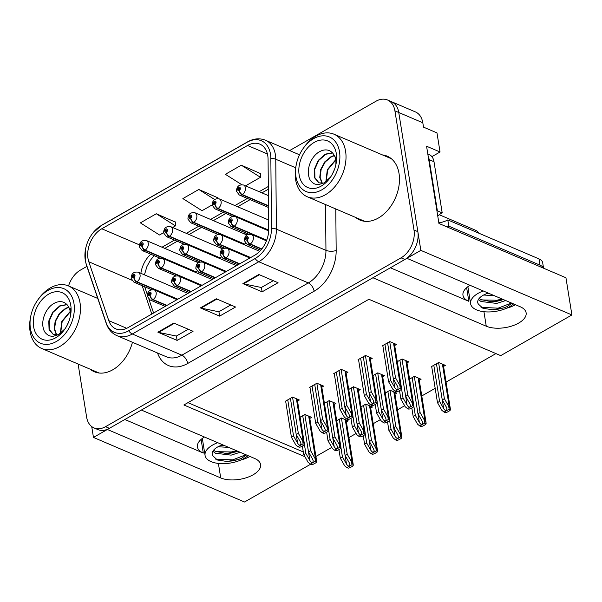 <?xml version="1.0" encoding="UTF-8"?>
<svg xmlns="http://www.w3.org/2000/svg" width="602" height="602" viewBox="0 0 602 602"><rect width="100%" height="100%" fill="white"/><g stroke="black" fill="none" stroke-linecap="round" stroke-linejoin="round"><path stroke-width="0.9" d="M91.715 426.57L93.46 437.428L107.374 429.482L220.716 477.928A23.154 11.287 170.9 0 0 253.111 474.797A23.154 11.287 170.9 0 0 260.583 464.556A23.154 11.287 170.9 0 0 254.721 458.506L141.38 410.052L372.916 277.755L486.258 326.209A23.154 11.287 170.9 0 0 518.653 323.078A23.154 11.287 170.9 0 0 526.125 312.829A23.154 11.287 170.9 0 0 520.263 306.779L406.922 258.326L420.843 250.372L398.757 112.491A21.71 14.997 -66.9 0 0 391.353 101.64A21.71 14.997 -66.9 0 1 398.757 112.491L417.848 231.657A21.71 14.997 -66.9 0 1 404.905 259.485L109.398 428.323A21.71 14.997 -66.9 0 1 97.863 429.572L94.017 427.924A21.71 14.997 -66.9 0 0 105.546 426.683L401.052 257.837A21.71 14.997 -66.9 0 0 413.995 230.017L394.912 110.851A21.71 14.997 -66.9 0 0 387.507 99.992A21.71 14.997 -66.9 0 0 375.972 101.241L289.63 150.568M219.512 258.408A5.787 4.003 -66.9 0 0 221.273 257.084M243.802 244.525A5.787 4.003 -66.9 0 0 245.563 243.208M268.093 230.649A5.787 4.003 -66.9 0 0 268.703 230.31M195.221 272.285A5.787 4.003 -66.9 0 0 196.982 270.968M240.928 459.981A23.154 11.287 170.9 0 0 249.935 456.459M420.843 250.372L571.9 314.951L565.948 277.763L438.941 223.47L426.57 146.233L440.039 151.99L431.882 156.655M387.507 99.992L415.41 111.919A21.71 14.997 -66.9 0 1 422.815 122.778L423.515 127.142L436.984 132.899L440.039 151.99M310.64 464.225L244.517 502.008L93.46 437.428M571.9 314.951L500.706 355.632L368.891 299.277L183.896 404.98L304.905 456.715M236.797 265.49A5.787 4.003 -66.9 0 0 236.014 265.467M212.506 279.373A5.787 4.003 -66.9 0 0 211.723 279.343M222.544 248.882A5.787 4.003 -66.9 0 0 221.333 247.911A5.787 4.003 -66.9 0 0 219.911 247.7M246.835 235.006A5.787 4.003 -66.9 0 0 245.624 234.035A5.787 4.003 -66.9 0 0 244.201 233.817M188.215 293.249A5.787 4.003 -66.9 0 0 187.433 293.219M198.254 262.765A5.787 4.003 -66.9 0 0 197.042 261.787A5.787 4.003 -66.9 0 0 195.62 261.577M439.287 214.741L474.91 229.979A21.71 14.997 113.1 0 1 479.252 233.365M315.907 456.451L331.785 447.376M348.904 437.594L356.075 433.5M373.195 423.718L380.366 419.624M397.486 409.834L404.657 405.74M421.776 395.958L435.178 388.305M446.067 382.082L495.935 353.585M187.967 402.655L303.295 451.952M370.689 408.043L372.51 407.005L365.775 404.123L360.989 406.854M394.98 394.167L396.801 393.121L390.066 390.246L385.28 392.978M419.27 380.283L421.091 379.245L414.357 376.363L409.571 379.102M443.561 366.407L445.382 365.369L438.647 362.487L431.205 366.738L431.762 366.972M346.398 421.919L348.219 420.881L341.484 417.999L336.699 420.738M334.102 404.536L335.924 403.498L329.189 400.616L324.403 403.348M358.393 390.66L360.214 389.614L353.479 386.74L348.693 389.471M382.684 376.777L384.505 375.738L377.77 372.856L372.984 375.595M406.975 362.901L408.796 361.855L402.061 358.98L397.275 361.712M309.812 418.413L311.633 417.374L304.898 414.492L300.112 417.231M321.807 387.146L323.635 386.108L316.9 383.226L309.458 387.477L310.007 387.718M346.097 373.27L347.926 372.232L341.191 369.35L333.749 373.601L334.298 373.834M370.388 359.394L372.217 358.348L365.482 355.473L358.039 359.718L358.589 359.958M394.679 345.51L396.507 344.472L389.772 341.59L382.33 345.841L382.88 346.075M297.516 401.03L299.344 399.984L292.602 397.109L285.167 401.361L285.717 401.594M124.832 419.504L203.288 453.043L201.106 439.415M204.447 437.007A23.154 11.287 170.9 0 0 197.426 446.993A23.154 11.287 170.9 0 0 203.288 453.043M390.374 267.785L468.83 301.324A23.154 11.287 -9.1 0 1 462.968 295.273A23.154 11.287 -9.1 0 1 469.989 285.288M515.478 304.732A23.154 11.287 -9.1 0 1 506.47 308.254M90.142 369.176A34.735 23.997 -66.9 0 0 94.333 371.758A34.735 23.997 -66.9 0 0 132.448 342.282M93.987 370.824A34.735 23.997 -66.9 0 0 96.312 372.457M355.684 217.457A34.735 23.997 -66.9 0 0 359.876 220.039A34.735 23.997 -66.9 0 0 388.215 209.616A34.735 23.997 -66.9 0 0 399.036 173.526A34.735 23.997 -66.9 0 0 387.184 156.159A34.735 23.997 -66.9 0 0 382.42 154.91M359.529 219.105A34.735 23.997 -66.9 0 0 361.855 220.738M87.982 258.454A23.154 15.998 113.1 0 1 101.783 228.775L247.572 145.473A23.154 15.998 113.1 0 1 259.868 144.141A23.154 15.998 113.1 0 1 268.071 159.342L268.71 229.249A23.154 15.998 113.1 0 1 254.608 255.316L128.158 327.563A23.154 15.998 113.1 0 1 115.862 328.895A23.154 15.998 113.1 0 1 108.774 320.633L88.795 261.772A23.154 15.998 113.1 0 1 87.982 258.454M85.251 260.011A26.879 18.572 -66.9 0 0 86.191 263.864L106.17 322.725A26.879 18.572 -66.9 0 0 128.67 330.769L255.128 258.521A26.879 18.572 -66.9 0 0 271.494 228.271L270.847 158.356A26.879 18.572 -66.9 0 0 247.061 142.268L101.271 225.562A26.879 18.572 -66.9 0 0 92.685 233.245A26.879 18.572 -66.9 0 0 85.288 250.552A26.879 18.572 -66.9 0 0 85.251 260.011M260.373 173.526L241.312 165.196L225.374 174.302L241.726 184.648M175.363 222.1L156.309 213.763L140.371 222.868L159.522 234.998L163.609 232.665M217.864 197.81L198.81 189.48L182.873 198.585L202.024 210.708L212.19 204.906M86.891 266.408L80.465 270.08A21.71 14.997 -66.9 0 0 68.545 285.965M78.117 364.037L86.613 417.066A21.71 14.997 -66.9 0 0 94.017 427.924M173.812 323.071L193.061 331.296L177.116 340.401L157.874 332.176L173.812 323.071M258.822 274.504L278.064 282.729L262.126 291.835L242.884 283.61L258.822 274.504M216.321 298.788L235.563 307.012L219.625 316.118L200.383 307.893L216.321 298.788M219.625 316.118L218.917 311.731M230.762 304.958L218.835 311.776L201.038 308.104A5.787 3.093 -119.7 0 1 200.383 307.893M262.126 291.835L261.426 287.44M273.27 280.675L261.343 287.493L243.539 283.82A5.787 3.093 -119.7 0 1 242.884 283.61M177.116 340.401L176.416 336.014M188.26 329.249L176.333 336.059L158.529 332.387A5.787 3.093 -119.7 0 1 157.874 332.176M198.81 189.48L214.613 199.48M217.886 198.547L217.864 197.622M156.309 213.763L175.46 225.885L172.654 227.496M175.46 225.885L175.355 221.912M241.312 165.196L260.47 177.319L245.526 185.86M260.47 177.319L260.365 173.338M389.058 157.099A34.735 23.997 -66.9 0 0 386.266 156.55M290.42 398.358L296.214 434.516L300.263 441.642L300.94 443.478L300.496 445.141C299.6 445.427 298.637 444.765 297.606 443.162L293.558 436.029L291.428 437.248L295.8 444.923L298.028 446.699L303.092 443.809L302.708 440.98L304.281 443.253L304.386 444.359L303.092 443.809M166.92 305.417L153.096 299.51A3.62 1.851 -122.1 0 1 150.071 295.431A1.806 1.249 -66.9 0 0 151.094 293.144A1.806 1.249 -66.9 0 0 149.514 292.346A1.806 1.249 -66.9 0 0 148.438 294.664A1.806 1.249 -66.9 0 0 149.958 295.499L149.845 294.544A0.722 0.497 113.1 0 1 149.462 293.452A0.722 0.497 113.1 0 1 150.297 293.603A0.722 0.497 113.1 0 1 149.89 294.513L150.071 295.431M149.958 295.499A3.62 2.009 62.7 0 0 152.742 299.706A5.426 3.747 113.1 0 1 150.033 299.924L165.196 306.403M166.573 305.62L152.742 299.706M292.542 397.139L298.336 433.297L302.708 440.98M298.028 446.699L299.322 447.256A3.62 1.761 170.9 0 0 301.64 446.511L303.235 445.6A3.62 1.761 170.9 0 0 304.386 444.359M285.641 401.09L291.428 437.248M287.764 399.871L293.558 436.029M297.606 443.162L296.229 434.546L298.336 433.297M302.716 415.741L308.502 451.899L312.558 459.025L313.236 460.861L312.792 462.532C311.889 462.81 310.925 462.148 309.902 460.545L305.846 453.419L303.724 454.63L308.089 462.313L310.323 464.089L315.388 461.192L314.996 458.363L316.577 460.643L316.675 461.749L315.388 461.192M177.816 299.194L136.993 281.744A3.62 1.851 -122.1 0 1 133.968 277.665A1.806 1.249 -66.9 0 0 134.991 275.377A1.806 1.249 -66.9 0 0 133.411 274.58A1.806 1.249 -66.9 0 0 132.335 276.897A1.806 1.249 -66.9 0 0 133.855 277.725L133.742 276.777A0.722 0.497 113.1 0 1 133.358 275.686A0.722 0.497 113.1 0 1 134.193 275.836A0.722 0.497 113.1 0 1 133.787 276.747L133.968 277.665M133.855 277.725A3.62 2.009 62.7 0 0 136.646 281.939A5.426 3.747 113.1 0 1 133.937 282.157L151.546 289.682M177.47 299.39L136.646 281.939M304.838 414.53L310.632 450.687L314.996 458.363M310.323 464.089L311.61 464.639A3.62 1.761 170.9 0 0 313.935 463.901L315.523 462.991A3.62 1.761 170.9 0 0 316.675 461.749M302.354 446.105L303.724 454.63M304.379 444.253L305.846 453.419M308.502 451.899L310.632 450.687M339.295 419.248L345.089 455.405L349.145 462.539L349.822 464.368L349.378 466.038C348.475 466.317 347.512 465.662 346.489 464.052L342.433 456.926L340.311 458.137L344.675 465.82L346.902 467.596L351.974 464.699L351.583 461.869L353.156 464.15L353.261 465.256L351.974 464.699M196.004 271.826L145.18 250.093A3.62 1.851 -122.1 0 1 142.155 246.015A1.806 1.249 -66.9 0 0 143.178 243.735A1.806 1.249 -66.9 0 0 141.598 242.93A1.806 1.249 -66.9 0 0 140.522 245.247A1.806 1.249 -66.9 0 0 142.042 246.083L141.929 245.127A0.722 0.497 113.1 0 1 141.545 244.043A0.722 0.497 113.1 0 1 142.381 244.186A0.722 0.497 113.1 0 1 141.974 245.104L142.155 246.015M142.042 246.083A3.62 2.009 62.7 0 0 144.834 250.297A5.426 3.747 113.1 0 1 142.125 250.507L159.733 258.04M195.688 272.036L144.834 250.297M341.424 418.036L347.211 454.194L351.583 461.869M346.902 467.596L348.197 468.145A3.62 1.761 170.9 0 0 350.514 467.408L352.11 466.497A3.62 1.761 170.9 0 0 353.261 465.256M338.941 449.611L340.311 458.137M340.965 447.76L342.433 456.926M345.089 455.405L347.211 454.194M217.698 442.673A23.591 11.498 170.9 0 0 212.672 445.013A23.591 11.498 170.9 0 0 205.064 455.451A23.591 11.498 170.9 0 0 219.722 463.555A23.591 11.498 170.9 0 0 244.036 458.423A23.591 11.498 170.9 0 0 247.994 455.624M237.798 451.267L230.807 453.163L226.269 453.532L215.177 451.244L213.567 450.228M240.13 452.268L231.123 455.142L215.493 453.231L212.845 451.282M224.486 445.608L221.115 445.397M228.7 447.376L218.067 446.752M222.763 444.84A16.352 7.976 170.9 0 0 217.48 447.068A16.352 7.976 170.9 0 0 212.205 454.307A16.352 7.976 170.9 0 0 212.717 455.714L212.19 454.194M246.429 454.962L241.342 458.423L237.986 459.635L226.841 461.463L217.367 459.996L212.717 455.714M245.955 454.751L232.56 459.89L215.486 459.085M236.533 450.725L231.288 451.967L215.998 451.643M238.068 459.612L232.718 460.876L226.781 461.463M236.225 451.861L225.75 453.532M314.711 384.475L320.505 420.632L324.561 427.766L325.23 429.595L324.787 431.265C323.891 431.544 322.928 430.889 321.897 429.279L317.848 422.152L315.719 423.364L320.091 431.047L322.318 432.823L327.383 429.926L326.999 427.096L328.572 429.376L328.677 430.483L327.383 429.926M191.21 291.541L177.387 285.626A3.62 1.851 -122.1 0 1 174.362 281.548A1.806 1.249 -66.9 0 0 175.385 279.268A1.806 1.249 -66.9 0 0 173.805 278.463A1.806 1.249 -66.9 0 0 172.729 280.788A1.806 1.249 -66.9 0 0 174.249 281.616L174.136 280.66A0.722 0.497 113.1 0 1 173.752 279.576A0.722 0.497 113.1 0 1 174.588 279.719A0.722 0.497 113.1 0 1 174.181 280.637L174.362 281.548M174.249 281.616A3.62 2.009 62.7 0 0 177.033 285.83A5.426 3.747 113.1 0 1 174.332 286.048L189.487 292.527M190.864 291.737L177.033 285.83M316.833 383.263L322.627 419.421L326.999 427.096M322.318 432.823L323.613 433.372A3.62 1.761 170.9 0 0 325.93 432.635L327.526 431.724A3.62 1.761 170.9 0 0 328.677 430.483M309.932 387.206L315.719 423.364M312.054 385.995L317.848 422.152M320.505 420.632L322.627 419.421M339.001 370.599L344.795 406.756L348.851 413.883L349.521 415.719L349.077 417.382C348.182 417.668 347.219 417.005 346.195 415.403L342.139 408.276L340.01 409.488L344.382 417.163L346.609 418.947L351.673 416.05L351.29 413.22L352.862 415.5L352.968 416.599L351.673 416.05M215.501 277.657L201.678 271.75A3.62 1.851 -122.1 0 1 198.652 267.672A1.806 1.249 -66.9 0 0 199.676 265.384A1.806 1.249 -66.9 0 0 198.096 264.587A1.806 1.249 -66.9 0 0 197.02 266.904A1.806 1.249 -66.9 0 0 198.54 267.739L198.427 266.784A0.722 0.497 113.1 0 1 198.043 265.7A0.722 0.497 113.1 0 1 198.878 265.843A0.722 0.497 113.1 0 1 198.472 266.754L198.652 267.672M198.54 267.739A3.62 2.009 62.7 0 0 201.324 271.946A5.426 3.747 113.1 0 1 198.622 272.164L213.778 278.643M215.155 277.861L201.324 271.946M341.131 369.387L346.918 405.537L351.29 413.22M346.609 418.947L347.903 419.496A3.62 1.761 170.9 0 0 350.221 418.751L351.816 417.841A3.62 1.761 170.9 0 0 352.968 416.599M334.223 373.33L340.01 409.488M336.345 372.119L342.139 408.276M344.795 406.756L346.918 405.537M363.292 356.723L369.086 392.873L373.142 400.006L373.812 401.843L373.368 403.506C372.472 403.791 371.509 403.129 370.486 401.519L366.43 394.393L364.3 395.612L368.672 403.287L370.9 405.063L375.964 402.174L375.58 399.344L377.153 401.617L377.258 402.723L375.964 402.174M239.792 263.781L225.968 257.874A3.62 1.851 -122.1 0 1 222.943 253.796A1.806 1.249 -66.9 0 0 223.967 251.508A1.806 1.249 -66.9 0 0 222.386 250.71A1.806 1.249 -66.9 0 0 221.31 253.028A1.806 1.249 -66.9 0 0 222.83 253.856L222.717 252.908A0.722 0.497 113.1 0 1 222.334 251.817A0.722 0.497 113.1 0 1 223.169 251.967A0.722 0.497 113.1 0 1 222.763 252.878L222.943 253.796M222.83 253.856A3.62 2.009 62.7 0 0 225.615 258.07A5.426 3.747 113.1 0 1 222.913 258.288L238.068 264.767M239.445 263.977L225.615 258.07M365.422 355.504L371.208 391.661L375.58 399.344M370.9 405.063L372.194 405.62A3.62 1.761 170.9 0 0 374.512 404.875L376.107 403.965A3.62 1.761 170.9 0 0 377.258 402.723M358.514 359.454L364.3 395.612M360.636 358.235L366.43 394.393M369.086 392.873L371.208 391.661M387.583 342.839L393.377 378.997L397.433 386.123L398.103 387.959L397.659 389.629C396.763 389.908 395.8 389.246 394.777 387.643L390.721 380.517L388.591 381.728L392.963 389.411L395.19 391.187L400.255 388.29L399.871 385.461L401.444 387.741L401.549 388.839L400.255 388.29M261.817 248.935L250.259 243.991A3.62 1.851 -122.1 0 1 247.234 239.912A1.806 1.249 -66.9 0 0 248.257 237.632A1.806 1.249 -66.9 0 0 246.677 236.827A1.806 1.249 -66.9 0 0 245.601 239.144A1.806 1.249 -66.9 0 0 247.121 239.98L247.008 239.024A0.722 0.497 113.1 0 1 246.624 237.94A0.722 0.497 113.1 0 1 247.46 238.083A0.722 0.497 113.1 0 1 247.053 239.002L247.234 239.912M247.121 239.98A3.62 2.009 62.7 0 0 249.913 244.194A5.426 3.747 113.1 0 1 247.204 244.404L260.764 250.206M261.614 249.198L249.913 244.194M389.712 341.627L395.499 377.785L399.871 385.461M395.19 391.187L396.485 391.736A3.62 1.761 170.9 0 0 398.802 390.999L400.398 390.088A3.62 1.761 170.9 0 0 401.549 388.839M382.804 345.571L388.591 381.728M384.926 344.359L390.721 380.517M393.377 378.997L395.499 377.785M327.006 401.865L332.793 438.023L336.849 445.149L337.526 446.985L337.082 448.648C336.179 448.934 335.216 448.272 334.193 446.669L330.137 439.535L328.015 440.754L332.379 448.43L334.614 450.213L339.678 447.316L339.287 444.487L340.867 446.767L340.965 447.865L339.678 447.316M202.106 285.31L161.283 267.86A3.62 1.851 -122.1 0 1 158.258 263.781A1.806 1.249 -66.9 0 0 159.282 261.501A1.806 1.249 -66.9 0 0 157.701 260.696A1.806 1.249 -66.9 0 0 156.625 263.014A1.806 1.249 -66.9 0 0 158.145 263.849L158.033 262.893A0.722 0.497 113.1 0 1 157.649 261.81A0.722 0.497 113.1 0 1 158.484 261.953A0.722 0.497 113.1 0 1 158.078 262.871L158.258 263.781M158.145 263.849A3.62 2.009 62.7 0 0 160.937 268.063A5.426 3.747 113.1 0 1 158.228 268.274L175.837 275.806M201.76 285.514L160.937 268.063M329.128 400.654L334.923 436.804L339.287 444.487M334.614 450.213L335.901 450.763A3.62 1.761 170.9 0 0 338.226 450.018L339.814 449.107A3.62 1.761 170.9 0 0 340.965 447.865M326.645 432.221L328.015 440.754M328.669 430.377L330.137 439.535M332.793 438.023L334.923 436.804M351.297 387.981L357.084 424.139L361.14 431.273L361.817 433.101L361.373 434.772C360.47 435.058 359.507 434.396 358.483 432.785L354.427 425.659L352.305 426.871L356.67 434.554L358.905 436.33L363.969 433.432L363.578 430.603L365.158 432.883L365.256 433.989L363.969 433.432M226.397 271.434L185.574 253.984A3.62 1.851 -122.1 0 1 182.549 249.905A1.806 1.249 -66.9 0 0 183.572 247.618A1.806 1.249 -66.9 0 0 181.992 246.82A1.806 1.249 -66.9 0 0 180.916 249.138A1.806 1.249 -66.9 0 0 182.436 249.973L182.323 249.017A0.722 0.497 113.1 0 1 181.939 247.934A0.722 0.497 113.1 0 1 182.775 248.077A0.722 0.497 113.1 0 1 182.368 248.987L182.549 249.905M182.436 249.973A3.62 2.009 62.7 0 0 185.228 254.179A5.426 3.747 113.1 0 1 182.519 254.398L200.127 261.93M226.051 271.63L185.228 254.179M353.419 386.77L359.213 422.928L363.578 430.603M358.905 436.33L360.192 436.879A3.62 1.761 170.9 0 0 362.517 436.141L364.105 435.231A3.62 1.761 170.9 0 0 365.256 433.989M350.936 418.345L352.305 426.871M352.96 416.494L354.427 425.659M357.084 424.139L359.213 422.928M375.588 374.105L381.375 410.263L385.43 417.389L386.108 419.225L385.664 420.888C384.761 421.174 383.798 420.512 382.774 418.909L378.718 411.783L376.596 412.995L380.961 420.678L383.196 422.453L388.26 419.556L387.869 416.727L389.449 419.007L389.554 420.106L388.26 419.556M250.688 257.558L219.482 244.216A3.62 1.851 -122.1 0 1 216.464 240.138A1.806 1.249 -66.9 0 0 217.488 237.858A1.806 1.249 -66.9 0 0 215.907 237.053A1.806 1.249 -66.9 0 0 214.831 239.37A1.806 1.249 -66.9 0 0 216.351 240.206L216.231 239.25A0.722 0.497 113.1 0 1 215.847 238.166A0.722 0.497 113.1 0 1 216.69 238.309A0.722 0.497 113.1 0 1 216.276 239.227L216.464 240.138M216.351 240.206A3.62 2.009 62.7 0 0 219.136 244.42A5.426 3.747 113.1 0 1 216.427 244.63L224.418 248.047M250.342 257.754L219.136 244.42M377.71 372.894L383.504 409.051L387.869 416.727M383.196 422.453L384.482 423.003A3.62 1.761 170.9 0 0 386.808 422.258L388.403 421.347A3.62 1.761 170.9 0 0 389.554 420.106M375.227 404.461L376.596 412.995M377.251 402.618L378.718 411.783M381.375 410.263L383.504 409.051M399.878 360.229L405.665 396.387L409.721 403.513L410.398 405.349L409.954 407.012C409.051 407.298 408.088 406.636 407.065 405.033L403.009 397.899L400.887 399.118L405.251 406.794L407.486 408.57L412.551 405.68L412.159 402.851L413.74 405.131L413.845 406.23L412.551 405.68M266.724 240.145L234.155 226.224A3.62 1.851 -122.1 0 1 231.13 222.146A1.806 1.249 -66.9 0 0 232.154 219.865A1.806 1.249 -66.9 0 0 230.574 219.06A1.806 1.249 -66.9 0 0 229.497 221.378A1.806 1.249 -66.9 0 0 231.017 222.213L230.905 221.258A0.722 0.497 113.1 0 1 230.521 220.174A0.722 0.497 113.1 0 1 231.356 220.317A0.722 0.497 113.1 0 1 230.95 221.235L231.13 222.146M231.017 222.213A3.62 2.009 62.7 0 0 233.809 226.427A5.426 3.747 113.1 0 1 231.1 226.638L248.709 234.17M266.611 240.446L233.809 226.427M402.001 359.01L407.795 395.168L412.159 402.851M407.486 408.57L408.773 409.127A3.62 1.761 170.9 0 0 411.098 408.382L412.694 407.471A3.62 1.761 170.9 0 0 413.845 406.23M399.517 390.585L400.887 399.118M401.542 388.741L403.009 397.899M405.665 396.387L407.795 395.168M363.585 405.372L369.38 441.529L373.436 448.656L374.113 450.492L373.669 452.155C372.766 452.441 371.803 451.778 370.779 450.176L366.723 443.049L364.601 444.261L368.966 451.936L371.193 453.72L376.265 450.823L375.874 447.993L377.446 450.273L377.552 451.372L376.265 450.823M220.294 257.942L169.471 236.217A3.62 1.851 -122.1 0 1 166.445 232.139A1.806 1.249 -66.9 0 0 167.469 229.851A1.806 1.249 -66.9 0 0 165.889 229.053A1.806 1.249 -66.9 0 0 164.813 231.371A1.806 1.249 -66.9 0 0 166.333 232.206L166.22 231.251A0.722 0.497 113.1 0 1 165.836 230.167A0.722 0.497 113.1 0 1 166.671 230.31A0.722 0.497 113.1 0 1 166.265 231.221L166.445 232.139M166.333 232.206A3.62 2.009 62.7 0 0 169.124 236.413A5.426 3.747 113.1 0 1 166.415 236.631L184.024 244.156M219.978 258.153L169.124 236.413M365.715 404.16L371.502 440.318L375.874 447.993M371.193 453.72L372.487 454.269A3.62 1.761 170.9 0 0 374.805 453.524L376.4 452.614A3.62 1.761 170.9 0 0 377.552 451.372M363.232 435.728L364.601 444.261M365.256 433.884L366.723 443.049M369.38 441.529L371.502 440.318M387.876 391.496L393.67 427.653L397.726 434.779L398.404 436.616L397.96 438.279C397.057 438.565 396.093 437.902 395.07 436.299L391.014 429.166L388.892 430.385L393.257 438.06L395.484 439.836L400.556 436.947L400.164 434.117L401.737 436.39L401.843 437.496L400.556 436.947M244.593 244.066L193.761 222.334A3.62 1.851 -122.1 0 1 190.736 218.255A1.806 1.249 -66.9 0 0 191.76 215.975A1.806 1.249 -66.9 0 0 190.179 215.177A1.806 1.249 -66.9 0 0 189.103 217.495A1.806 1.249 -66.9 0 0 190.623 218.323L190.51 217.367A0.722 0.497 113.1 0 1 190.127 216.284A0.722 0.497 113.1 0 1 190.962 216.427A0.722 0.497 113.1 0 1 190.556 217.345L190.736 218.255M190.623 218.323A3.62 2.009 62.7 0 0 193.415 222.537A5.426 3.747 113.1 0 1 190.706 222.755L217.939 234.396M244.269 244.277L193.415 222.537M390.006 390.277L395.792 426.434L400.164 434.117M395.484 439.836L396.778 440.393A3.62 1.761 170.9 0 0 399.096 439.648L400.691 438.738A3.62 1.761 170.9 0 0 401.843 437.496M387.522 421.851L388.892 430.385M389.547 420L391.014 429.166M393.67 427.653L395.792 426.434M412.167 377.612L417.961 413.77L422.017 420.896L422.694 422.732L422.25 424.402C421.347 424.681 420.384 424.019 419.361 422.416L415.305 415.29L413.183 416.501L417.547 424.184L419.775 425.96L424.846 423.063L424.455 420.234L426.028 422.514L426.133 423.62L424.846 423.063M268.703 230.114L218.052 208.458A3.62 1.851 -122.1 0 1 215.034 204.379A1.806 1.249 -66.9 0 0 216.05 202.099A1.806 1.249 -66.9 0 0 214.47 201.294A1.806 1.249 -66.9 0 0 213.394 203.611A1.806 1.249 -66.9 0 0 214.914 204.447L214.801 203.491A0.722 0.497 113.1 0 1 214.417 202.407A0.722 0.497 113.1 0 1 215.253 202.55A0.722 0.497 113.1 0 1 214.846 203.461L215.034 204.379M214.914 204.447A3.62 2.009 62.7 0 0 217.706 208.661A5.426 3.747 113.1 0 1 214.997 208.871L232.605 216.404M268.56 230.4L217.706 208.661M414.296 376.4L420.083 412.558L424.455 420.234M419.775 425.96L421.069 426.509A3.62 1.761 170.9 0 0 423.387 425.772L424.982 424.861A3.62 1.761 170.9 0 0 426.133 423.62M411.813 407.975L413.183 416.501M413.837 406.124L415.305 415.29M417.961 413.77L420.083 412.558M436.458 363.736L442.252 399.894L446.308 407.02L446.985 408.856L446.541 410.519C445.638 410.805 444.675 410.143 443.651 408.54L439.595 401.406L437.473 402.625L441.838 410.301L444.065 412.084L449.137 409.187L448.746 406.358L450.319 408.638L450.424 409.736L449.137 409.187M268.492 205.764L242.343 194.581A3.62 1.851 -122.1 0 1 239.325 190.503A1.806 1.249 -66.9 0 0 240.341 188.215A1.806 1.249 -66.9 0 0 238.761 187.418A1.806 1.249 -66.9 0 0 237.685 189.735A1.806 1.249 -66.9 0 0 239.205 190.571L239.092 189.615A0.722 0.497 113.1 0 1 238.708 188.524A0.722 0.497 113.1 0 1 239.543 188.674A0.722 0.497 113.1 0 1 239.137 189.585L239.325 190.503M239.205 190.571A3.62 2.009 62.7 0 0 241.996 194.777A5.426 3.747 113.1 0 1 239.287 194.995L268.515 207.487M268.5 206.11L241.996 194.777M438.587 362.524L444.374 398.674L448.746 406.358M444.065 412.084L445.36 412.633A3.62 1.761 170.9 0 0 447.677 411.888L449.273 410.978A3.62 1.761 170.9 0 0 450.424 409.736M431.679 366.467L437.473 402.625M433.801 365.256L439.595 401.406M442.252 399.894L444.374 398.674M68.937 321.19L66.739 326.006M70.178 311.437L61.773 321.415L60.32 333.523M60.621 333.297L62.172 321.551L70.231 311.806M68.809 307.163L65.565 308.322L59.282 313.537L55.166 321.152L54.21 329.068L56.535 335.096M68.921 307.389L65.957 308.48L59.718 313.642L55.61 321.152L54.579 329.008L56.769 335.073M66.965 304.522L59.794 305.854L52.743 312.069L48.77 321.047L49.071 329.565L53.345 334.561L58.251 334.81M53.533 334.637L49.394 329.55L49.183 321.054L53.179 312.167L60.185 306.019L67.085 304.657M69.433 308.615A16.645 11.498 113.1 0 1 70.389 314.432M70.381 316.178L70.472 308.397L70.344 316.381M73.971 303.521A29.671 20.498 113.1 0 1 56.279 341.545A29.671 20.498 113.1 0 1 30.401 328.406A29.671 20.498 113.1 0 1 30.74 316.298A29.671 20.498 113.1 0 1 37.61 300.225A29.671 20.498 113.1 0 1 59.44 287.583A29.671 20.498 113.1 0 1 73.971 303.521M37.61 300.225L38.362 299.156A34.013 23.501 113.1 0 1 50.372 287.876A34.013 23.501 113.1 0 1 68.44 285.92A34.013 23.501 113.1 0 1 80.043 302.926A34.013 23.501 113.1 0 1 59.771 346.519A34.013 23.501 113.1 0 1 41.704 348.475A34.013 23.501 113.1 0 1 30.1 331.469A34.013 23.501 113.1 0 1 30.484 317.585L30.74 316.298M99.157 373.014A34.013 23.501 113.1 0 1 98.465 372.736L41.704 348.475M55.685 337.797A25.329 17.496 113.1 0 1 33.592 326.585A25.329 17.496 113.1 0 1 48.687 294.13A25.329 17.496 113.1 0 1 70.494 315.674A25.329 17.496 113.1 0 1 64.625 329.399A25.329 17.496 113.1 0 1 55.685 337.797M69.433 308.623C68.139 305.515 66.228 303.408 63.699 302.302C60.922 301.233 57.98 301.452 54.88 302.972C47.137 306.501 41.974 317.359 42.825 325.832C43.803 331.807 45.112 332.831 48.16 335.231C49.537 335.939 51.17 336.307 53.081 336.322L58.56 334.644L65.091 328.722M334.479 169.471L332.281 174.279M335.72 159.711L327.315 169.696L325.863 181.796M326.164 181.578L327.714 169.832L335.773 160.087M334.351 155.436L331.108 156.603L324.824 161.818L320.708 169.433L319.752 177.342L322.078 183.369M334.464 155.67L331.499 156.761L325.261 161.915L321.152 169.433L320.121 177.281L322.311 183.354M332.507 152.803L325.336 154.135L318.285 160.35L314.312 169.328L314.613 177.846L318.887 182.842L323.793 183.083M319.075 182.918L314.936 177.823L314.726 169.335L318.721 160.441L325.727 154.3L332.628 152.938M330.633 177.003L324.102 182.918L318.624 184.603C316.712 184.581 315.079 184.22 313.71 183.505C310.655 181.112 309.345 180.088 308.367 174.106C307.517 165.64 312.679 154.774 320.422 151.252C323.522 149.732 326.465 149.507 329.241 150.583C331.77 151.689 333.681 153.796 334.975 156.896A16.645 11.498 113.1 0 1 335.931 162.713M335.924 164.459L336.014 156.678L335.886 164.662M339.513 151.794A29.671 20.498 113.1 0 1 321.822 189.826A29.671 20.498 113.1 0 1 295.943 176.687A29.671 20.498 113.1 0 1 296.282 164.579A29.671 20.498 113.1 0 1 303.152 148.506A29.671 20.498 113.1 0 1 324.982 135.856A29.671 20.498 113.1 0 1 339.513 151.794M303.152 148.506L303.905 147.437A34.013 23.501 113.1 0 1 315.915 136.15A34.013 23.501 113.1 0 1 333.982 134.201A34.013 23.501 113.1 0 1 345.586 151.207A34.013 23.501 113.1 0 1 325.313 194.8A34.013 23.501 113.1 0 1 307.246 196.749A34.013 23.501 113.1 0 1 295.642 179.742A34.013 23.501 113.1 0 1 296.026 165.866L296.282 164.579M333.982 134.201L390.751 158.469A34.013 23.501 113.1 0 1 391.428 158.777M364.699 221.295A34.013 23.501 113.1 0 1 364.007 221.017L307.246 196.749M321.227 186.078A25.329 17.496 113.1 0 1 299.134 174.866A25.329 17.496 113.1 0 1 314.229 142.403A25.329 17.496 113.1 0 1 336.036 163.955A25.329 17.496 113.1 0 1 330.167 177.68A25.329 17.496 113.1 0 1 321.227 186.078M483.24 290.954A23.591 11.498 170.9 0 0 478.214 293.294A23.591 11.498 170.9 0 0 470.606 303.724A23.591 11.498 170.9 0 0 485.265 311.836A23.591 11.498 170.9 0 0 509.578 306.704A23.591 11.498 170.9 0 0 513.536 303.905M503.34 299.548L496.349 301.444L491.811 301.805L480.72 299.525L479.109 298.509M505.672 300.541L496.665 303.423L481.036 301.504L478.387 299.555M490.028 293.889L486.657 293.678M494.242 295.657L483.609 295.025M488.305 293.121A16.352 7.976 170.9 0 0 483.022 295.349A16.352 7.976 170.9 0 0 477.747 302.58A16.352 7.976 170.9 0 0 478.259 303.987L477.732 302.467M511.971 303.235L506.884 306.704L503.528 307.915L492.383 309.737L482.909 308.277L478.259 303.987M543.456 268.153A14.471 7.058 170.9 0 0 540.009 265.151L448.799 226.156A14.471 7.058 -9.1 0 1 447.166 226.992M438.843 222.845A14.471 7.058 170.9 0 0 447.798 219.918L448.799 226.156M543.553 268.199L542.673 262.698A14.471 7.058 170.9 0 0 539.008 258.913L447.798 219.918M428.195 156.407A14.471 10.001 113.1 0 1 429.181 159.658L437.376 210.813A14.471 10.001 -66.9 0 0 436.947 211.024M429.181 159.658L433.997 161.712A14.471 10.001 -66.9 0 0 429.06 154.473L427.804 153.939M437.376 210.813L442.192 212.875A14.471 10.001 -66.9 0 0 437.774 216.178M433.997 161.712L442.192 212.875M511.497 303.032L498.102 308.164L481.028 307.359M502.076 299.006L496.831 300.24L481.54 299.924M503.611 307.893L498.26 309.157L492.323 309.737M501.767 300.135L491.292 301.813M218.398 463.427L220.716 477.928M422.815 122.778L394.912 110.851M439.851 222.68L438.738 222.198M483.94 311.708L486.258 326.209M468.83 301.324L466.648 287.688M101.783 228.775L139.393 244.848M150.809 254.225A23.154 15.998 -66.9 0 0 140.876 273.316M85.288 250.552L85.266 260.425L86.319 264.722A7.239 4.146 -18.7 0 1 86.191 263.864M255.128 258.521A7.239 3.86 60.3 0 0 258.777 261.742L132.327 333.997A7.239 3.86 -119.7 0 1 128.67 330.769M271.494 228.271A7.239 2.807 -0.5 0 1 276.401 229.166A28.949 20.001 113.1 0 1 258.777 261.742L308.329 282.925A28.949 20.001 -66.9 0 0 325.953 250.349L325.531 204.567M86.319 264.722L106.298 323.583A7.239 4.146 -18.7 0 1 106.17 322.725M187.689 363.473A7.239 3.86 -119.7 0 0 181.879 355.18L132.327 333.997A28.949 20.001 113.1 0 1 116.954 335.653L166.498 356.835A28.949 20.001 -66.9 0 0 181.879 355.18L308.329 282.925A7.239 3.86 -119.7 0 1 314.139 291.225L187.689 363.473A36.18 24.998 113.1 0 1 157.521 352.998M270.847 158.356A7.239 2.807 -0.5 0 1 275.761 159.252L276.401 229.166L325.953 250.349A7.239 2.807 179.5 0 0 336.172 250.5A36.18 24.998 113.1 0 1 314.139 291.225M247.061 142.268A7.239 3.86 -119.7 0 1 247.55 141.876C253.698 138.46 259.688 137.926 265.512 140.258A28.949 20.001 113.1 0 1 275.761 159.252L295.695 167.777M92.685 233.245L101.761 225.178A7.239 3.86 60.3 0 0 101.271 225.562M335.788 208.954L336.172 250.5M105.546 426.683L109.398 428.323M401.052 257.837L404.905 259.485M413.995 230.017L417.848 231.657M247.572 145.473L267.408 153.954M268.319 186.477L259.184 191.692M247.362 198.449L234.893 205.575M223.071 212.325L210.602 219.452M198.78 226.209L186.311 233.335M174.49 240.085L162.021 247.211M88.795 261.772L131.71 280.118M108.774 320.633L126.729 328.308M142.147 285.664L151.787 314.063M147.279 294.431L144.939 287.538A13.026 7.465 161.3 0 0 144.548 286.695M216.908 299.036L201.038 308.104M174.399 323.319L158.529 332.387M259.409 274.753L243.539 283.82M177.011 299.653L154.308 289.938A5.426 3.747 113.1 0 1 156.159 292.655A5.426 3.747 113.1 0 1 153.096 299.51M296.387 398.72L303.182 441.183M187.907 293.422L138.204 272.172A5.426 3.747 113.1 0 1 140.055 274.888A5.426 3.747 113.1 0 1 136.993 281.744M308.675 416.11L315.478 458.566M308.525 451.929L309.902 460.545M198.178 262.668L146.391 240.529A5.426 3.747 113.1 0 1 148.242 243.246A5.426 3.747 113.1 0 1 145.18 250.093M345.262 419.617L352.065 462.08M345.104 455.443L346.489 464.052M201.301 285.769L178.598 276.062A5.426 3.747 113.1 0 1 180.45 278.779A5.426 3.747 113.1 0 1 177.387 285.626M320.678 384.844L327.473 427.307M320.52 420.67L321.897 429.279M225.592 271.893L202.889 262.186A5.426 3.747 113.1 0 1 204.74 264.895A5.426 3.747 113.1 0 1 201.678 271.75M344.969 370.967L351.764 413.423M344.811 406.786L346.195 415.403M249.883 258.01L227.18 248.302A5.426 3.747 113.1 0 1 229.031 251.019A5.426 3.747 113.1 0 1 225.968 257.874M369.259 357.084L376.054 399.547M369.101 392.91L370.486 401.519M266.453 240.83L251.47 234.426A5.426 3.747 113.1 0 1 253.322 237.143A5.426 3.747 113.1 0 1 250.259 243.991M393.55 343.208L400.345 385.664M393.392 379.027L394.777 387.643M212.197 279.546L162.495 258.296A5.426 3.747 113.1 0 1 164.346 261.012A5.426 3.747 113.1 0 1 161.283 267.86M332.966 402.234L339.769 444.69M332.816 438.053L334.193 446.669M236.488 265.67L186.786 244.42A5.426 3.747 113.1 0 1 188.637 247.129A5.426 3.747 113.1 0 1 185.574 253.984M357.257 388.35L364.059 430.814M357.106 424.177L358.483 432.785M259.71 251.327L220.693 234.652A5.426 3.747 113.1 0 1 222.544 237.369A5.426 3.747 113.1 0 1 219.482 244.216M381.548 374.474L388.35 416.93M381.397 410.293L382.774 418.909M268.68 230.897L235.367 216.66A5.426 3.747 113.1 0 1 237.218 219.376A5.426 3.747 113.1 0 1 234.155 226.224M405.838 360.59L412.641 403.054M405.688 396.417L407.065 405.033M222.469 248.792L170.682 226.653A5.426 3.747 113.1 0 1 172.533 229.362A5.426 3.747 113.1 0 1 169.471 236.217M369.553 405.74L376.355 448.197M369.395 441.559L370.779 450.176M246.767 234.915L194.973 212.769A5.426 3.747 113.1 0 1 196.824 215.486A5.426 3.747 113.1 0 1 193.761 222.334M393.843 391.857L400.646 434.32M393.685 427.683L395.07 436.299M268.627 219.993L219.263 198.893A5.426 3.747 113.1 0 1 221.115 201.61A5.426 3.747 113.1 0 1 218.052 208.458M418.134 377.981L424.937 420.444M417.976 413.8L419.361 422.416M268.402 195.635L243.554 185.01A5.426 3.747 113.1 0 1 245.405 187.726A5.426 3.747 113.1 0 1 242.343 194.581M442.425 364.105L449.227 406.561M442.274 399.924L443.651 408.54M539.008 258.913L540.009 265.151M106.298 323.583C108.322 329.362 111.874 333.388 116.954 335.653M247.55 141.876L101.761 225.178M265.512 140.258L299.503 154.789M148.912 299.232L153.593 313.032M144.939 287.538L144.698 286.755M144.42 274.836L146.918 266.596L150.244 260.433L154.104 255.632M268.341 189.209L261.93 192.873M250.116 199.623L237.639 206.749M225.825 213.499L213.349 220.625M201.535 227.383L189.058 234.509M177.244 241.259L164.767 248.385M154.308 289.938C149.71 289.306 147.362 291.413 147.272 296.267L150.033 299.924M297.207 399.073L304.281 443.253M138.204 272.172C133.606 271.54 131.259 273.647 131.168 278.5L133.937 282.157M309.496 416.464L316.577 460.643M146.391 240.529C141.794 239.889 139.453 241.996 139.355 246.85L142.125 250.507M346.082 419.97L353.156 464.15M205.064 455.451L202.332 438.422M178.598 276.062C174.001 275.43 171.653 277.537 171.562 282.383L174.332 286.048M321.498 385.197L328.572 429.376M202.889 262.186C198.291 261.546 195.943 263.653 195.853 268.507L198.622 272.164M345.789 371.314L352.862 415.5M227.18 248.302C222.582 247.67 220.234 249.777 220.144 254.623L222.913 258.288M370.079 357.438L377.153 401.617M251.47 234.426C246.873 233.787 244.525 235.894 244.435 240.747L247.204 244.404M394.37 343.561L401.444 387.741M162.495 258.296C157.897 257.664 155.549 259.771 155.459 264.617L158.228 268.274M333.786 402.58L340.867 446.767M186.786 244.42C182.188 243.78 179.84 245.887 179.75 250.741L182.519 254.398M358.077 388.704L365.158 432.883M220.693 234.652C216.103 234.012 213.755 236.119 213.657 240.973L216.427 244.63M382.368 374.82L389.449 419.007M235.367 216.66C230.769 216.02 228.421 218.127 228.331 222.981L231.1 226.638M406.659 360.944L413.74 405.131M170.682 226.653C166.084 226.013 163.744 228.12 163.646 232.974L166.415 236.631M370.373 406.087L377.446 450.273M194.973 212.769C190.375 212.137 188.035 214.244 187.937 219.09L190.706 222.755M394.664 392.211L401.737 436.39M219.263 198.893C214.666 198.254 212.325 200.361 212.228 205.214L214.997 208.871M418.954 378.334L426.028 422.514M243.554 185.01C238.956 184.378 236.616 186.485 236.518 191.338L239.287 194.995M443.245 364.451L450.319 408.638M97.772 298.464L68.44 285.92M470.606 303.724L467.874 286.695"/></g></svg>
